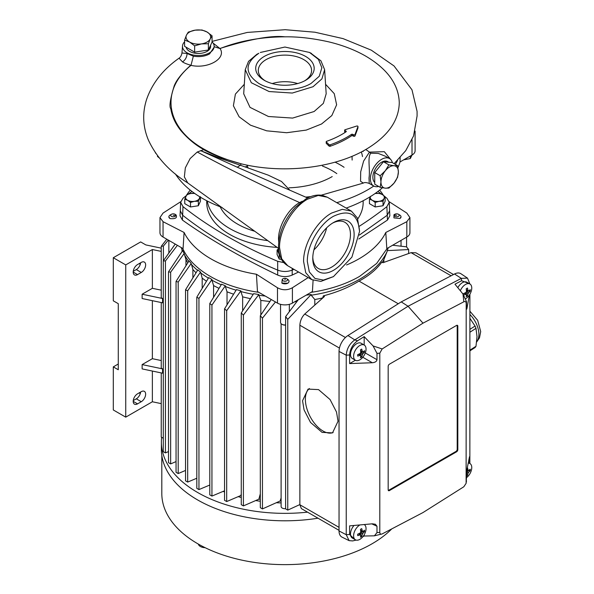 <?xml version="1.0" encoding="UTF-8"?>
<svg xmlns="http://www.w3.org/2000/svg" width="594" height="594" viewBox="0 0 594 594"><rect width="100%" height="100%" fill="white"/><g stroke="black" fill="none" stroke-linecap="round" stroke-linejoin="round"><path stroke-width="0.89" d="M469.899 350.861L475.051 347.557A24.183 14.672 -122.7 0 0 475.987 346.265L477.012 336.642L475.987 328.326L469.899 332.232M469.899 350.17L475.987 346.265M469.899 329.358L475.051 326.054L469.899 318.31M475.987 328.326A24.183 14.672 -122.7 0 0 475.051 326.054M260.306 52.472L284.942 47.037L309.578 52.472L318.451 59.393L321.866 67.775L319.26 76.255L311.063 83.442C297.468 91.714 272.416 91.714 258.821 83.442C244.505 73.389 244.505 63.335 258.821 53.289L256.86 54.306L248.53 61.368L245.255 69.669L251.321 82.722L269.06 91.535L292.293 93.05L313.023 86.731L321.918 78.883L324.628 69.669L320.894 60.774L310.469 52.948M333.449 276.611L320.871 281.415L311.798 279.648L305.739 272.698L303.601 261.531C303.237 244.401 316.632 221.28 331.586 213.06L342.293 209.333L351.373 211.1L357.432 218.065L359.57 231.37L351.915 257.113L333.449 276.611L323.455 280.086L314.983 278.445L309.318 271.926L307.328 261.531C306.972 245.626 319.49 223.931 333.449 216.29C349.317 208.917 358.019 213.944 359.57 231.37M161.813 455.472L161.813 493.547A123.129 71.087 0 0 0 197.876 543.814A123.129 71.087 0 0 0 391.773 528.89M307.529 512.154A123.567 71.339 180 0 1 197.564 492.456A123.567 71.339 180 0 1 161.375 442.01A123.567 71.339 180 0 1 161.642 437.295M161.375 442.01L161.375 449.458A123.567 71.339 0 0 0 197.564 499.903A123.567 71.339 0 0 0 318.005 518.198M198.351 544.089A7.039 4.061 0 0 0 200.364 546.48A7.039 4.061 0 0 0 205.108 547.668M285.617 508.679A3.831 2.213 180 0 1 282.232 508.063A3.831 2.213 180 0 1 281.111 506.496L281.111 323.671M285.617 325.067A3.831 2.213 180 0 1 282.232 324.458L281.831 324.227A4.396 2.539 180 0 1 280.546 322.431L280.546 304.343M281.111 502.903A105.539 60.93 180 0 1 276.492 502.747M260.313 501.262A105.539 60.93 180 0 1 255.821 500.579M241.268 497.482A105.539 60.93 180 0 1 238.268 496.666M224.554 491.981A105.539 60.93 180 0 1 223.106 491.394M281.111 501.017A105.539 60.93 180 0 1 280.153 500.994L262.451 508.917L260.313 507.684L260.313 315.748L271.265 299.524M260.313 499.376A105.539 60.93 180 0 1 258.873 499.168L243.406 505.91L243.406 315.08L241.268 312.971L253.638 293.659A105.539 60.93 0 0 0 258.873 294.513L258.873 295.225A105.539 60.93 180 0 0 265.243 296.042M241.268 495.596A105.539 60.93 180 0 1 240.882 495.493L226.693 501.559L226.693 310.64L224.554 308.821L236.471 289.59A105.539 60.93 0 0 0 240.882 290.837L240.882 291.55A105.539 60.93 180 0 0 253.222 294.297M285.617 324.94A4.396 2.539 180 0 1 281.831 324.227L282.232 324.458M163.053 237.043L163.053 221.688L159.964 217.604L159.964 232.737A10.551 6.096 180 0 0 163.053 237.043L183.071 248.604L184.095 232.477A104.796 60.506 -0 0 0 210.84 258.806A104.796 60.506 -0 0 0 256.437 274.242L257.462 291.55L277.48 303.111A10.551 6.096 180 0 0 292.404 303.111L292.404 287.756C287.437 290.414 282.462 290.414 277.48 287.756L277.48 303.111M387.199 248.381L376.67 263.446L359.57 276.396A105.539 60.93 180 0 1 311.041 292.352M258.843 292.352A105.539 60.93 180 0 1 210.313 276.396A105.539 60.93 180 0 1 182.685 248.381M383.382 195.263A104.796 60.506 -0 0 0 379.64 190.102M346.569 264.961A104.796 60.506 -0 0 0 385.788 232.477L386.813 248.604L406.831 237.043A10.551 6.096 180 0 0 409.919 232.737L409.919 217.604L406.831 221.688L406.831 237.043M292.404 303.111L312.422 291.55L313.09 280.301M211.947 279.477L198.953 298.411L198.953 489.575L196.807 488.335L196.807 297.171L208.717 277.606A105.539 60.93 0 0 0 210.313 278.549A105.539 60.93 0 0 0 211.947 279.477L211.947 280.19A105.539 60.93 180 0 0 221.228 284.764M225.356 285.759L211.939 305.049L211.939 496.079L209.793 494.839L209.793 303.519L221.577 284.192A105.539 60.93 0 0 0 225.356 285.759L225.356 286.479A105.539 60.93 180 0 0 236.093 290.199M306.192 295.151A105.539 60.93 0 0 0 311.204 294.483L311.204 295.203A105.539 60.93 180 0 0 387.162 251.351L387.162 250.631A105.539 60.93 0 0 0 388.32 247.735M394.832 214.278L393.933 214.79L393.933 217.909L399.94 218.495L401.032 216.825A4.396 2.539 180 0 0 399.94 215.154L398.44 214.278A2.554 1.47 180 0 1 399.161 215.518A2.554 1.47 180 0 1 397.445 216.713A2.554 1.47 180 0 1 394.832 216.357A2.554 1.47 180 0 1 394.112 215.117A2.554 1.47 180 0 1 394.832 214.278A2.554 1.47 180 0 1 398.44 214.278M283.138 278.764L282.239 279.277L281.846 283.086L287.845 283.219C289.493 281.868 289.427 280.561 287.644 279.277L286.746 278.764A2.554 1.47 180 0 1 287.229 280.457A2.554 1.47 180 0 1 284.593 281.259A2.554 1.47 180 0 1 283.138 280.843A2.554 1.47 180 0 1 283.138 278.764A2.554 1.47 180 0 1 285.291 278.341A2.554 1.47 180 0 1 286.746 278.764M182.395 220.047L182.648 215.243L180.286 210.833L180.027 215.815L182.395 220.047C195.738 229.566 210.402 238.914 226.388 248.099C242.374 257.373 259.474 266.364 277.688 275.067C282.514 277.108 287.348 277.108 292.196 275.067L298.559 272.007M256.437 274.242L277.48 287.756M292.404 287.756L308.197 277.576M385.788 232.477L406.831 221.688M389.196 201.722L406.831 213.075L409.919 217.604M387.488 220.047L389.857 215.815L389.597 210.833L387.236 215.243L387.488 220.047L358.821 238.988M338.045 421.235L336.516 412.043L330.071 399.547L318.533 389.605L308.063 389.1L302.546 400.742L304.076 409.927L310.521 422.431L322.059 432.373L332.529 432.878L338.045 421.235M309.422 388.535A25.067 13.692 -117.5 0 0 305.375 399.272A25.067 13.692 -117.5 0 0 315.176 424.168A25.067 13.692 -117.5 0 0 333.123 432.536M141.283 272.446A6.155 3.557 120 0 0 145.641 264.909A6.155 3.557 120 0 0 144.364 262.088A6.155 3.557 120 0 0 141.283 262.392L137.556 264.553A6.155 3.557 120 0 0 133.531 269.973A6.155 3.557 120 0 0 134.474 274.911A6.155 3.557 120 0 0 137.556 274.606L141.283 272.446L136.308 269.579A6.155 3.557 120 0 0 140.622 262.778M141.283 401.707A6.155 3.557 120 0 0 145.641 394.164A6.155 3.557 120 0 0 144.364 391.349A6.155 3.557 120 0 0 141.283 391.654L137.556 393.807A6.155 3.557 120 0 0 133.531 399.235A6.155 3.557 120 0 0 134.474 404.165A6.155 3.557 120 0 0 137.556 403.861L141.283 401.707L136.308 398.834A6.155 3.557 120 0 0 140.622 392.04M175.052 214.278A2.554 1.47 180 0 1 175.772 215.518A2.554 1.47 180 0 1 174.057 216.713A2.554 1.47 180 0 1 171.443 216.357A2.554 1.47 180 0 1 170.723 215.117A2.554 1.47 180 0 1 171.443 214.278A2.554 1.47 180 0 1 175.052 214.278L175.95 214.79C177.517 217.812 175.586 219.075 170.151 218.599L169.943 218.495A4.396 2.539 180 0 1 168.852 216.825A4.396 2.539 180 0 1 169.943 215.154L171.443 214.278M287.845 283.219A4.396 2.539 180 0 1 282.039 283.219M401.032 216.825A4.396 2.539 180 0 1 399.94 218.495M191.936 191.424A435.862 251.648 -0 0 0 188.432 194.038M186.041 195.864A435.862 251.648 -0 0 0 182.997 198.24L180.628 202.272L180.286 210.892M460.32 290.748A8.791 5.079 -60 0 1 469.943 284.006A8.791 5.079 -60 0 1 471.762 288.038A8.791 5.079 -60 0 1 465.822 298.641M468.228 463.12A8.791 5.079 -60 0 1 469.943 463.535A8.791 5.079 -60 0 1 471.762 467.56A8.791 5.079 -60 0 1 466.505 477.687M364.219 524.569L364.181 524.547A8.791 5.079 -60 0 1 364.219 524.569A8.791 5.079 -60 0 1 366.045 528.593A8.791 5.079 -60 0 1 362.206 537.444A8.791 5.079 -60 0 1 355.427 539.805L352.316 538.008A8.791 5.079 -60 0 1 350.497 533.984A8.791 5.079 -60 0 1 354.024 525.467M355.427 539.805A8.791 5.079 -60 0 1 353.608 535.781A8.791 5.079 -60 0 1 359.957 524.933M364.219 345.047L361.115 343.25A8.791 5.079 120 0 0 354.336 345.604A8.791 5.079 120 0 0 350.497 354.455A8.791 5.079 120 0 0 352.316 358.486L355.427 360.276A8.791 5.079 -60 0 1 353.608 356.252A8.791 5.079 -60 0 1 357.447 347.401A8.791 5.079 -60 0 1 364.219 345.047A8.791 5.079 -60 0 1 366.045 349.072A8.791 5.079 -60 0 1 362.206 357.922A8.791 5.079 -60 0 1 355.427 360.276M463.409 294.55A15.711 9.073 -120 0 0 463.409 294.342A15.711 9.073 -120 0 0 463.394 293.614A16.387 10.247 -4.5 0 0 465.874 292.471L466.439 291.491A16.387 10.247 -115.5 0 0 466.193 288.766A15.711 9.073 0 0 0 467.441 288.053A16.387 8.598 55.8 0 1 468.042 290.563L468.607 290.889A16.387 8.598 4.2 0 0 470.233 289.664A15.711 9.073 60 0 1 470.255 290.392A15.711 9.073 60 0 1 470.233 291.105A16.387 10.247 175.5 0 1 468.607 292.738L468.042 293.718A16.387 10.247 64.5 0 1 467.441 295.953A15.711 9.073 180 0 1 466.193 296.666A16.387 8.598 -124.2 0 0 466.439 294.646L465.874 294.32L466.439 294.646M464.137 293.317L465.874 294.32A16.387 8.598 -175.8 0 1 463.728 294.973M467.315 467.656A15.711 9.073 0 0 0 467.441 467.575A16.387 8.598 55.8 0 1 468.042 470.084L468.607 470.411A16.387 8.598 4.2 0 0 470.233 469.193A15.711 9.073 60 0 1 470.255 469.921A15.711 9.073 60 0 1 470.233 470.626A16.387 10.247 175.5 0 1 468.607 472.267L468.042 473.24A16.387 10.247 64.5 0 1 467.441 475.475A15.711 9.073 180 0 1 466.505 476.032M358.412 533.88L360.15 534.882A16.387 8.598 -175.8 0 1 357.677 535.617A15.711 9.073 -120 0 0 357.692 534.904A15.711 9.073 -120 0 0 357.677 534.177A16.387 10.247 -4.5 0 0 360.15 533.026L360.714 532.053A16.387 10.247 -115.5 0 0 360.476 529.328A15.711 9.073 0 0 0 361.716 528.615A16.387 8.598 55.8 0 1 362.318 531.125L362.882 531.452A16.387 8.598 4.2 0 0 364.516 530.227A15.711 9.073 60 0 1 364.53 530.954A15.711 9.073 60 0 1 364.516 531.667A16.387 10.247 175.5 0 1 362.882 533.301L362.318 534.281A16.387 10.247 64.5 0 1 361.716 536.508A15.711 9.073 180 0 1 360.476 537.228A16.387 8.598 -124.2 0 0 360.714 535.209L360.15 534.882L360.714 535.209M358.412 354.351L360.15 355.353A16.387 8.598 -175.8 0 1 357.677 356.088A15.711 9.073 -120 0 0 357.692 355.383A15.711 9.073 -120 0 0 357.677 354.655A16.387 10.247 -4.5 0 0 360.15 353.504L360.714 352.524A16.387 10.247 -115.5 0 0 360.476 349.807A15.711 9.073 0 0 0 361.716 349.086A16.387 8.598 55.8 0 1 362.318 351.603L362.882 351.923A16.387 8.598 4.2 0 0 364.516 350.705A15.711 9.073 60 0 1 364.53 351.433A15.711 9.073 60 0 1 364.516 352.138A16.387 10.247 175.5 0 1 362.882 353.779L362.318 354.759A16.387 10.247 64.5 0 1 361.716 356.987A15.711 9.073 180 0 1 360.476 357.707A16.387 8.598 -124.2 0 0 360.714 355.68L360.15 355.353L360.714 355.68M357.781 218.896A78.222 45.159 -0 0 0 363.149 201.596L363.127 200.75M344.075 167.285A78.037 45.055 -0 0 0 335.075 162.162M199.495 196.621A7.039 4.061 180 0 1 199.391 198.455A7.039 4.061 180 0 1 194.416 201.329A7.039 4.061 180 0 1 187.622 200.282A7.039 4.061 180 0 1 185.803 196.354A7.039 4.061 180 0 1 187.622 194.535A7.039 4.061 180 0 1 190.778 193.481L186.85 194.602L184.749 199.131L187.622 200.282L190.496 202.45L194.416 201.329L198.344 201.24L200.445 196.703M363.149 151.567A78.222 45.159 -0 0 0 363.164 150.98M361.323 151.953A77.903 44.973 180 0 1 362.503 156.593M220.181 206.779A67.077 38.729 -0 0 0 255.004 231.341M332.209 176.581A66.847 38.595 180 0 1 288.966 187.815M346.161 208.093A116.691 67.374 -0 0 0 367.456 198.374A116.691 67.374 -0 0 0 382.432 187.763M336.753 202.658A116.973 67.53 -0 0 0 367.656 189.865A116.973 67.53 -0 0 0 373.782 186.048M175.416 173.99A116.691 67.374 -0 0 0 202.428 198.374A116.691 67.374 -0 0 0 222.119 207.506M412.065 155.012L410.298 158.561L403.69 159.845M378.653 186.442A15.83 9.14 -60 0 1 373.671 185.981A15.83 9.14 -60 0 1 370.389 178.735A15.83 9.14 -60 0 1 377.301 162.808A15.83 9.14 -60 0 1 389.501 158.561A15.83 9.14 -60 0 1 392.389 162.652M373.671 185.981L369.238 183.427L369.008 177.94C370.374 169.409 367.196 156.994 370.849 153.193L369.461 152.109L384.318 151.685L391.015 159.868M357.944 127.844A0.876 0.505 180 0 1 357.944 128.052L355.019 135.944A0.876 0.505 180 0 1 353.593 136.226L352.695 135.788A0.876 0.505 -0 0 0 351.462 135.84A89.226 51.515 180 0 1 330.242 146.228A0.876 0.505 180 0 1 329.031 146.05L326.336 143.436A0.876 0.505 180 0 1 326.336 142.916M326.336 143.436L326.336 141.996L329.031 144.617A0.876 0.505 -0 0 0 330.242 144.788A89.226 51.515 180 0 0 351.462 134.407A0.876 0.505 180 0 1 352.695 134.348L352.695 135.788M345.411 132.232L344.943 132.009A0.876 0.505 180 0 1 344.631 131.616L344.631 130.183A0.876 0.505 180 0 1 345.092 129.737L356.66 126.062A0.876 0.505 180 0 1 357.944 126.619L355.019 134.504A0.876 0.505 180 0 1 353.593 134.786L352.695 134.348M345.975 131.861L345.975 131.074L344.943 130.569A0.876 0.505 180 0 1 344.631 130.183M345.975 131.074A0.876 0.505 180 0 1 346.079 131.794A82.187 47.453 180 0 1 326.633 141.305A0.876 0.505 180 0 0 326.336 141.996M212.058 41.818A15.83 9.14 180 0 1 214.144 45.968A15.83 9.14 180 0 1 209.519 52.829A15.83 9.14 180 0 1 191.951 54.73A15.83 9.14 180 0 1 182.507 45.968A15.83 9.14 180 0 1 184.593 41.818M374.74 182.44A12.311 7.106 -60 0 1 372.876 177.302A12.311 7.106 -60 0 1 378.252 164.909A12.311 7.106 -60 0 1 387.741 161.613L388.795 162.221M210.64 45.144L210.64 46.362A12.311 7.106 180 0 1 207.031 51.388A12.311 7.106 180 0 1 194.297 53.081A12.311 7.106 180 0 1 186.1 47.201M305.62 56.43A29.24 16.884 -0 0 0 264.263 56.43A29.24 16.884 -0 0 0 264.263 80.301L264.263 80.301A29.24 16.884 -0 0 0 305.62 80.301A29.24 16.884 -0 0 0 305.62 56.43M265.228 80.836A26.641 15.377 180 0 1 258.301 70.493A26.641 15.377 180 0 1 274.747 56.282A26.641 15.377 180 0 1 303.779 59.615A26.641 15.377 180 0 1 311.583 70.493A26.641 15.377 180 0 1 304.655 80.836M380.182 187.325L380.962 181.964A12.311 7.106 120 0 0 385.313 188.164A12.311 7.106 120 0 0 394.022 183.138A12.311 7.106 120 0 0 398.374 171.911A12.311 7.106 120 0 0 394.022 165.719A12.311 7.106 120 0 0 389.664 166.884A12.311 7.106 120 0 0 385.313 170.745L388.892 164.887L394.022 165.719L397.594 165.659L398.374 171.911L397.594 177.272L394.022 183.138L388.892 188.098L385.313 188.164L380.182 187.325L374.74 184.185L374.74 172.572L383.449 161.739L392.159 162.518L397.594 165.659M297.646 83.568A26.641 15.377 -0 0 0 272.238 83.568M189.62 32.002A12.311 7.106 -0 0 0 186.434 35.187L188.276 32.121L195.136 30.16L202.005 29.997L207.031 32.002L212.058 35.803L210.217 38.87L208.375 43.733L201.514 43.897L194.646 45.857L189.62 42.055L184.593 40.05L186.434 35.187A12.311 7.106 -0 0 0 189.62 42.055A12.311 7.106 -0 0 0 201.514 43.897A12.311 7.106 -0 0 0 210.217 38.87A12.311 7.106 -0 0 0 207.031 32.002A12.311 7.106 -0 0 0 195.136 30.16A12.311 7.106 -0 0 0 189.62 32.002M333.449 222.579L333.449 222.579A29.24 16.884 120 0 0 312.771 258.39A29.24 16.884 120 0 0 333.449 270.329A29.24 16.884 120 0 0 354.128 234.511A29.24 16.884 120 0 0 333.449 222.579L333.449 222.579M312.793 257.291A26.641 15.385 120 0 0 318.287 268.458A26.641 15.385 120 0 0 331.608 267.144A26.641 15.385 120 0 0 349.012 243.666A26.641 15.385 120 0 0 344.928 222.319A26.641 15.385 120 0 0 332.506 223.144M163.298 438.246L161.241 437.058L161.241 372.913M175.223 244.075L163.298 260.9L163.298 451.67L165.436 452.91L168.503 451.559M241.268 493.926L240.882 495.493M260.313 493.829L258.873 499.168M281.111 497.913L280.153 500.994M299.866 504.573L287.763 510.105L285.617 508.872L285.617 316.624L298.314 299.703M311.204 294.483L287.763 319.349L287.763 510.105M314.805 305.071L314.805 299.517L311.204 295.203M383.858 262.392L383.858 259.645L387.162 251.351M387.162 250.631L408.642 249.562L408.642 253.519M408.642 249.562L406.504 246.837L392.649 245.24M406.586 237.184L406.586 246.948M166.795 239.204L161.241 246.302L161.241 297.75L162.563 298.515L142.137 294.223L152.368 288.313L152.368 249.532L125.742 264.909L113.298 257.729L140.667 241.929L145.842 244.921L161.241 248.151M163.387 260.773L163.387 246.057L168.347 240.102M182.046 249.77L182.046 251.455M165.436 452.91L165.436 260.974L177.398 245.329M184.155 253.541A105.539 60.93 0 0 1 182.677 250.519L168.503 271.837L168.503 462.667L170.649 463.907L170.649 272.201L184.155 253.541L185.959 259.519L185.959 265.741M176.047 461.583L170.649 463.907M187.838 262.793A103.326 59.652 180 0 1 185.959 259.519M191.194 263.454A105.539 60.93 0 0 1 189.041 260.907L176.047 281.4L176.047 472.319L178.193 473.552L178.193 282.053L191.194 263.454L192.887 269.498L192.887 277.888M185.536 470.441L178.193 473.552M196.027 272.795A103.326 59.652 180 0 1 192.887 269.498M200.542 272.052A105.539 60.93 0 0 1 197.832 269.869L185.536 289.805L185.536 480.836L187.682 482.076L187.682 290.756L200.542 272.052L202.183 278.118L202.183 288.342M196.807 478.244L187.682 482.076M206.504 281.237A103.326 59.652 180 0 1 202.183 278.118M198.953 489.575L209.793 485.038M213.58 297.304L213.58 285.551L211.947 280.19M219.045 288.35A103.326 59.652 180 0 1 213.58 285.551M211.939 496.079L224.554 490.785M227.027 304.819L227.027 291.81L225.356 286.479M233.62 294.178A103.326 59.652 180 0 1 227.027 291.81M226.693 501.559L224.554 500.319L224.554 308.821M240.882 290.837L226.693 310.64M242.649 310.796L242.649 296.837L240.882 291.55M250.43 298.634A103.326 59.652 180 0 1 242.649 296.837M243.406 505.91L241.268 504.677L241.268 312.971M258.873 294.513L243.406 315.08M260.825 314.976L260.825 300.416L258.873 295.225M269.966 301.433A103.326 59.652 180 0 1 260.825 300.416M275.475 301.952L262.451 318.146L262.451 508.917M296.792 301.663A103.326 59.652 180 0 1 294.683 301.797M287.763 319.349L285.617 316.624M314.805 299.517A103.326 59.652 0 0 0 322.676 297.943L323.359 295.849C336.791 292.359 348.685 287.444 359.028 281.111C369.045 275.69 376.641 269.357 381.816 262.103L382.915 262.734L411.055 252.658L415.882 252.799L453.519 274.525M382.306 262.385A103.326 59.652 0 0 0 383.858 259.645M323.359 295.849L324.458 296.488L304.752 314.033C301.789 317.077 300.156 320.812 299.866 325.23L299.866 504.752L301.366 508.59L339.04 530.345M339.04 530.962A13.194 7.618 120 0 0 342.018 537.132L349.109 540.637L346.243 534.704L346.243 355.175C346.703 348.849 349.554 343.755 354.789 339.894L408.071 306.252L401.232 301.886L347.928 335.543A13.194 7.618 120 0 0 339.04 351.433L339.04 530.962L346.243 534.704L349.621 534.474L349.621 525.868L372.312 523.811L375.438 524.264L376.982 526.254L376.982 532.61L374.406 535.825L364.174 536.018L362.852 536.716M373.091 345.946L376.982 353.348L376.982 359.704C376.685 361.442 375.133 362.459 372.312 362.741L349.621 363.58L349.621 354.974C350.059 349.094 352.702 344.372 357.551 340.808L364.174 336.62L373.091 345.946L382.172 348.945L422.995 323.166L408.071 306.252L461.352 278.371L467.5 278.118L460.922 273.737A13.194 7.618 120 0 0 454.529 273.997L401.232 301.886M163.387 246.057L161.241 246.302M162.563 373.195L162.563 368.889L142.137 364.59L142.137 368.904L162.563 373.195M161.241 302.546L161.241 368.124L162.563 368.889M142.137 294.223L142.137 298.53L162.563 302.821L162.563 298.515M161.241 403.63L152.368 401.767L152.368 371.05M152.368 401.767L125.742 417.144L113.298 409.964L113.298 366.877L118.273 369.75L118.273 303.683L113.298 300.816L113.298 257.729M161.241 251.396L152.368 249.532M161.241 290.176L152.368 288.313M165.436 260.974L163.298 260.9M182.484 250.802A105.539 60.93 180 0 1 181.645 248.686A105.539 60.93 180 0 1 181.259 247.557M170.649 272.201L168.503 271.837M188.788 261.301A105.539 60.93 180 0 1 184.155 254.254M178.193 282.053L176.047 281.4M197.542 270.337A105.539 60.93 180 0 1 191.194 264.167M187.682 290.756L185.536 289.805M208.397 278.133A105.539 60.93 180 0 1 200.542 272.765M198.953 298.411L196.807 297.171M211.939 305.049L209.793 303.519M262.451 318.146L260.313 315.748M190.243 190.102A104.796 60.506 -0 0 0 186.954 194.565M180.687 201.722L163.053 213.075L159.964 217.604M163.053 221.688L184.095 232.477M359.028 281.111L398.255 303.764M467.5 278.118L469.899 283.984M469.899 294.238L469.861 463.491M356.11 540.095L352.658 540.926L349.109 540.637M125.742 417.144L125.742 264.909M152.368 300.683L152.368 358.687L142.137 364.59M118.273 364.003L113.298 366.877M168.852 216.825L169.943 218.495M454.529 273.997L461.352 278.371L461.597 280.732L469.297 283.635M469.401 295.032L467.018 308.063C466.706 309.585 466.535 309.571 466.505 308.019L466.505 301.663L463.001 294.037L454.974 284.199L461.597 280.732M466.505 307.699L467.018 308.063C466.706 309.585 466.535 309.571 466.505 308.019M422.995 323.166L463.817 301.804C465.273 301.195 466.06 301.693 466.193 303.304L466.112 483.323L467.018 469.134L469.527 456.645L469.527 463.29M466.112 483.323L463.817 486.776L422.995 512.555L382.172 533.917C380.717 534.526 379.93 534.021 379.796 532.417L379.796 353.178L382.172 348.945M355.576 540.243L349.621 534.474M357.551 340.808L354.789 339.894L347.928 335.543M463.817 301.804L463.001 294.037M161.241 360.551L152.368 358.687M136.308 269.579L133.249 271.347M136.308 398.834L133.249 400.601M140.295 393.532L139.159 392.879M140.295 264.278L139.159 263.625M292.196 275.067L292.196 270.107L293.971 269.357M359.385 235.068L387.236 215.243L386.887 206.63A435.862 251.648 -0 0 1 359.437 226.18M292.203 268.339L292.203 270.107C287.362 271.933 282.521 271.933 277.688 270.107L277.688 275.067M277.68 261.293A435.862 251.648 -0 0 1 182.997 206.63L182.648 215.243C209.422 236.367 241.097 254.655 277.68 270.107L277.68 261.293L283.887 262.637M457.818 287.689A8.791 5.079 -60 0 1 466.832 282.217L469.943 284.006M457.818 449.651A1.76 1.017 -60 0 1 456.578 451.811L389.412 490.585A1.76 1.017 -60 0 1 388.535 490.674A1.76 1.017 -60 0 1 388.172 489.864L388.172 366.357A1.76 1.017 -60 0 1 389.412 364.196L456.578 325.423A1.76 1.017 -60 0 1 457.454 325.334A1.76 1.017 -60 0 1 457.818 326.143L457.818 449.651L457.202 449.294A1.76 1.017 120 0 1 455.954 451.447L388.788 490.228L389.412 490.585M374.406 535.825L382.172 533.917M364.174 536.018L364.174 534.8M355.383 360.254L349.621 363.58M364.174 336.62L364.174 345.017M182.997 206.63L180.628 202.272M386.887 206.63L389.256 202.272L386.887 198.24A435.862 251.648 -0 0 0 385.135 196.866M381.719 194.238A435.862 251.648 -0 0 0 377.947 191.424M457.818 326.143L457.202 325.779L457.202 449.294M457.202 325.779A1.76 1.017 120 0 0 457.09 325.252M388.276 490.392A1.76 1.017 120 0 0 388.788 490.228M184.749 199.131L184.749 203.645L190.496 206.964L198.344 205.754L200.445 201.218L200.445 197.201M370.493 196.354L369.438 199.131L369.438 203.645L375.185 206.964L383.033 205.754L385.135 201.218L385.135 196.703L382.261 194.535L379.388 193.392L375.467 193.481A7.039 4.061 180 0 1 382.261 194.535A7.039 4.061 180 0 1 384.08 198.455L385.135 196.703M278.601 248.767L277.094 250.022L277.094 254.536L279.195 259.066L281.593 259.437M206.757 200.75L206.734 201.596A78.222 45.159 -0 0 0 277.101 247.371M468.607 290.889L466.305 289.56M468.607 470.411L466.958 469.46M362.882 531.452L360.58 530.123M362.882 351.923L360.58 350.594M198.344 205.754L198.344 201.24M190.496 206.964L190.496 202.45M194.698 193.392L190.778 193.481A7.039 4.061 180 0 1 194.862 193.562M369.438 199.131L372.312 200.282L375.185 202.45L375.185 206.964M383.033 201.24L384.08 198.455A7.039 4.061 180 0 1 379.106 201.329L383.033 201.24L383.033 205.754M375.185 202.45L379.106 201.329A7.039 4.061 180 0 1 372.312 200.282A7.039 4.061 180 0 1 370.389 196.621M279.195 259.066L279.195 254.551L278.148 251.774A7.039 4.061 180 0 1 278.608 248.953M277.094 250.022L278.148 251.774A7.039 4.061 180 0 0 279.217 253.081M207.261 201.01A78.037 45.055 -0 0 0 267.835 240.652M467.441 295.953L466.238 296.465M465.622 292.604L467.285 295.864M470.233 291.105L466.431 291.201M470.084 289.805L470.084 291.015M467.441 475.475L466.505 475.839M466.513 473.878L467.285 475.386M470.233 470.626L466.773 470.708M470.084 469.327L470.084 470.537M361.716 536.508L360.513 537.028M359.897 533.167L361.568 536.427M364.516 531.667L360.707 531.764M364.367 530.368L364.367 531.578M361.716 356.987L360.513 357.506M359.897 353.645L361.568 356.897M364.516 352.138L360.707 352.235M364.367 350.839L364.367 352.049M375.022 193.562A7.039 4.061 180 0 1 375.467 193.481M360.565 534.882L358.85 533.687M360.565 355.353L358.85 354.158M336.828 173.626A67.025 38.699 -0 0 0 322.445 166.053M247.438 166.053A67.025 38.699 -0 0 0 245.352 166.899M397.958 167.508A116.691 67.374 -0 0 0 400 161.976L412.013 155.041A10.551 6.096 -0 0 0 415.102 150.735L415.102 131.14M155.331 152.673A10.551 6.096 -0 0 0 155.762 153.297M157.484 155.68L157.484 156.46L159.17 157.848M410.298 158.561L410.298 156.029M400 161.976L400.163 157.618M395.374 164.375A116.973 67.53 -0 0 0 397.549 160.387M187.741 182.922L184.355 176.908L185.328 167.857L190.139 158.561L197.253 152.019L203.816 149.599C195.693 145.203 188.105 138.951 181.066 130.828C175.482 124.005 172.06 116.639 170.797 108.724C169.06 106.734 170.188 99.146 174.183 85.952C176.463 79.975 182.002 73.069 190.793 65.221C187.095 64.182 184.34 63.09 182.536 61.925L179.032 58.205C163.06 69.431 152.257 83.153 146.621 99.376C142.211 113.016 142.798 126.581 148.396 140.073C156.482 157.336 169.594 171.621 187.741 182.922M213.112 43.102L219.891 48.485C250.148 39.1 271.829 35.209 284.942 36.828C298.188 36.62 312.771 38.298 328.697 41.847C342.671 45.203 355.034 49.978 365.785 56.155C387.592 69.082 398.76 84.638 399.272 102.836C398.819 120.938 387.659 136.501 365.785 149.51C334.34 168.117 283.056 174.139 241.186 163.818L240.332 165.243L268.265 175.156L281.482 181.46L289.827 190.139M369.238 183.427C366.335 182.417 364.374 182.313 363.342 183.101L360.543 181.267L360.699 171.822L363.632 161.041L369.461 152.109L365.785 149.51L369.461 152.109M307.647 197.98L237.288 167.226L240.332 165.243L220.218 158.368L200.579 150.601M237.288 167.226L200.542 150.609M389.501 158.561L385.617 156.319L378.252 153.415L370.849 153.193M204.381 149.346C215.236 155.413 227.509 160.232 241.186 163.818L221.22 157.811C209.712 152.858 203.913 150.119 203.816 149.599L204.373 149.346C165.763 127.933 159.793 90.488 190.993 65.37L193.347 56.155L187.095 53.49L181.979 53.007M284.942 36.828C261.241 36.932 239.605 40.845 220.032 48.56L214.196 46.733M214.196 46.718L220.032 48.56C226.789 58.368 208.004 69.238 190.993 65.37L193.347 56.155C199.473 57.18 204.885 56.437 209.578 53.928L214.219 47.037L214.144 45.968M237.266 167.218L240.34 165.229M314.122 111.516L323.351 103.378L326.18 93.785L323.351 103.378L314.122 111.516L292.619 118.08L268.451 116.506L250.007 107.351L243.703 93.785L245.255 69.669M212.058 35.803L212.058 42.085L208.375 50.015L201.514 51.077L194.646 52.138L184.593 46.332L184.593 40.05M383.449 161.739L388.892 164.887M374.74 172.572L380.182 175.713L385.313 170.745A12.311 7.106 120 0 0 380.962 181.964L380.182 175.713M194.646 52.138L194.646 45.857M208.375 50.015L208.375 43.733M313.929 249.851A26.641 15.385 120 0 0 326.633 227.844M476.692 341.758A20.226 12.274 -122.7 0 0 478.89 334.296A20.226 12.274 -122.7 0 0 469.899 314.493M325.564 84.274L334.244 93.644L336.635 104.789L331.831 115.555L321.569 123.983L306.252 130.093L286.642 132.729L266.676 130.821L250.497 125.178L239.122 116.788L233.39 105.769L235.395 94.104L244.32 84.274M307.521 199.168C292.567 207.358 279.15 230.598 279.536 247.639L281.667 258.776L287.734 265.756C283.717 263.075 279.091 259.511 278.504 246.206C278.987 232.239 284.608 219.275 295.381 207.321L305.984 198.864C311.635 195.619 317.122 194.461 322.431 195.389L327.309 197.208L318.228 195.448L307.521 199.168M175.772 215.518L173.248 215.318M285.291 278.341L284.942 279.804M394.112 215.117L396.636 215.318M329.031 144.617L329.031 146.05M339.04 527.368L299.866 504.752M451.113 275.787L411.055 252.658M345.433 337.518L304.752 314.033M299.866 325.23L339.441 348.077M349.621 354.974L346.243 355.175L339.04 351.433M466.193 303.304L466.505 301.663M466.505 480.925L466.193 482.536M376.982 532.61L379.796 532.417M376.982 353.348L379.796 353.178M133.205 272.089L137.556 274.606M133.205 401.351L137.556 403.861M371.799 523.856L376.982 526.254M372.312 362.741L362.8 357.246M365.28 352.947L376.982 359.704M456.578 451.811L455.954 451.447M468.042 293.718L465.874 292.471M466.439 291.491L468.607 292.738M468.042 473.24L466.602 472.408M466.721 471.176L468.607 472.267M362.318 534.281L360.15 533.026M360.714 532.053L362.882 533.301M362.318 354.759L360.15 353.504M360.714 352.524L362.882 353.779M412.013 139.701L412.013 155.041M197.253 152.019C230.717 170.122 264.842 186.976 299.643 202.584L302.301 201.24M182.536 61.925C185.365 59.942 186.887 57.135 187.095 53.49M300.237 202.821L299.643 202.584C288.357 208.754 278.237 226.277 278.534 239.144L278.712 242.196M330.242 146.228L330.242 144.788M351.462 135.84L351.462 134.407M353.593 136.226L353.593 134.786M355.019 135.944L355.019 134.504M357.944 128.052L357.944 126.619M344.943 132.009L344.943 130.569M279.054 239.545L278.534 239.144M476.663 342.018L479.477 337.867L480.702 331.578L477.673 320.322L469.899 311.211M311.427 53.43L309.578 52.472M289.337 311.553L289.337 304.343M401.032 246.072L401.032 240.392M324.628 69.669L326.18 93.785M351.373 211.1L327.309 197.208M168.852 252.97L168.852 240.392M182.44 250.861L181.645 248.686M389.256 202.272L389.597 210.892M468.332 462.6L469.943 463.535M466.283 294.32L464.367 293.213M468.243 290.919L466.335 289.813M468.243 470.441L466.921 469.676M362.526 531.481L360.61 530.375M362.526 351.952L360.61 350.854M352.019 156.289L352.145 160.068M212.058 41.394L247.282 32.432L285.179 29.7L314.931 32.217L343.087 38.625L371.302 50.163L394.022 65.941L411.984 89.805L417.077 111.368L417.092 115.919L413.55 135.959L405.747 150.638L394.134 163.662M305.672 197.111L310.803 196.607M321.22 195.188L363.402 183.071M248.002 167.746L247.126 165.132M182.507 45.968L181.979 52.992C181.385 55.673 180.405 57.41 179.032 58.205M187.555 182.796L278.579 248.441M357.959 127.948L357.959 126.507M326.21 143.176L326.21 141.736M311.798 279.648L287.734 265.756"/></g></svg>
